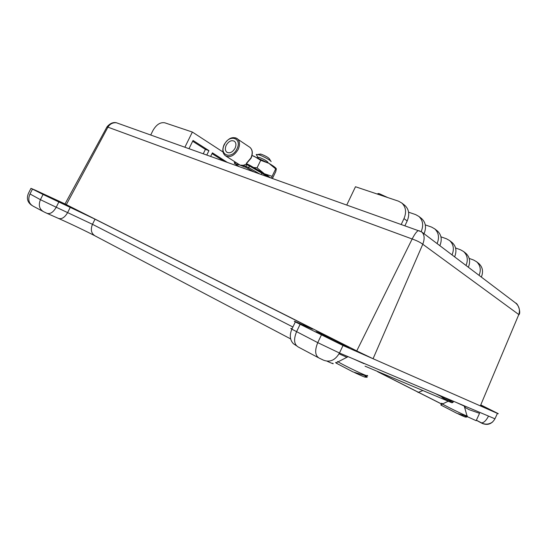 <?xml version="1.0" encoding="UTF-8"?>
<svg xmlns="http://www.w3.org/2000/svg" width="547" height="547" viewBox="0 0 547 547"><rect width="100%" height="100%" fill="white"/><g stroke="black" fill="none" stroke-linecap="round" stroke-linejoin="round"><path stroke-width="0.82" d="M336.938 362.811C335.222 362.21 335.133 362.394 336.672 363.386L353.054 371.939L365.123 375.625C367.434 377.061 367.782 377.574 366.169 377.17L365.027 376.452M336.672 363.386L337.547 361.526L338.067 361.841C342.75 364.705 359.441 372.897 365.321 375.208C367.816 376.199 368.398 376.24 367.064 375.345M352.979 358.723L364.049 363.687M442.92 403.789L442.803 403.741C441.258 403.112 441.026 403.146 442.12 403.823L442.441 404.014C446.072 406.236 462.058 414.113 466.194 415.727C467.487 416.24 467.747 416.246 466.974 415.734L464.294 406.223M441.566 405.012C440.52 404.623 440.472 404.732 441.422 405.327L456.936 413.347L466.037 416.062C467.357 416.855 467.364 417.176 466.044 417.019L466.413 416.233M455.877 402.264L464.259 406.1M45.668 195.375L67.363 205.515L45.668 195.375M322.962 335.386L317.431 332.501C310.751 328.85 329.356 337.424 341.69 343.66L347.571 346.716C354.552 350.504 335.591 341.793 322.962 335.386M466.871 416.452L476.163 420.684L479.555 413.327L469.087 409.669L465.128 407.474M332.685 363.208C334.265 364.309 332.398 363.639 327.079 361.198M65.025 203.935L35.842 190.418L30.974 188.332L43.042 194.458L95.021 219.176L311.243 328.132C314.053 329.704 313.069 329.438 308.289 327.325L297.308 322.443C294.026 320.986 293.363 320.815 295.332 321.923L343.01 345.519L497.428 413.402C498.508 413.874 498.611 413.874 497.729 413.388L481.018 405.019M480.936 405.231L487.315 408.486L480.772 405.607M404.876 225.843L407.173 220.988L404.001 218.588L401.19 224.53M479.076 275.36C481.244 269.917 480.423 265.384 476.615 261.767L473.593 260.023L469.176 258.403M346.73 205.07L355.488 186.746L398.483 201.159L401.785 203.005C405.908 206.985 406.647 212.181 404.001 218.588M421.19 231.559C423.713 225.378 422.947 220.338 418.886 216.434L415.645 214.609L408.588 212.188M437.094 243.593C439.521 237.617 438.735 232.707 434.735 228.878L431.549 227.073L425.286 224.885M452.041 254.902C454.372 249.117 453.572 244.338 449.641 240.584L446.509 238.8L440.944 236.817M466.03 265.493C468.28 259.88 467.466 255.23 463.596 251.538L460.519 249.781L455.562 247.989M223.019 152.011L192.366 132.053L164.804 122.808C160.305 122.015 156.339 124.607 152.907 130.569L150.705 135.02M192.366 132.053L184.879 147.232M206.773 155.054L208.947 150.63L193.043 140.463L188.988 148.702M227.374 162.418L212.414 152.852L210.65 156.442M478.386 263.155L478.878 263.545C482.68 267.155 483.5 271.661 481.346 277.076M465.422 252.974L465.921 253.37C469.784 257.049 470.598 261.678 468.362 267.257M451.699 242.205L452.212 242.601C456.13 246.348 456.936 251.1 454.619 256.851M436.964 230.629L437.484 231.039C441.47 234.854 442.256 239.736 439.85 245.678M421.204 218.253L421.73 218.67C425.778 222.554 426.544 227.573 424.041 233.713M404.411 205.063L404.944 205.487C409.053 209.453 409.799 214.622 407.173 220.988M203.245 153.796L205.412 149.386L192.653 141.249M205.412 149.386L208.947 150.63M223.86 161.16L212.038 153.618M518.809 314.969L518.795 314.546C520.238 309.923 519.151 306.06 515.527 302.949L514.816 302.416M118.002 123.335L116.347 122.74C112.661 122.521 109.858 123.991 107.93 127.164L106.911 127.02M65.004 203.976L356.74 350.914L373.068 358.729L480.355 405.895L518.795 314.546L422.776 244.242C420.178 242.294 416.643 240.543 412.164 238.984L356.74 350.914M64.97 204.031L107.014 126.829C109.968 123.396 113.079 122.036 116.347 122.74L418.236 230.622C416.568 231.552 414.544 234.342 412.164 238.984L107.93 127.164L66.283 204.715M419.59 230.868L418.236 230.622L421.764 231.99L515.527 302.949M373.068 358.729L422.776 244.242C424.855 238.752 424.52 234.67 421.771 231.996M258.02 157.529L259.675 157.577C263.934 159.28 266.615 160.777 267.722 162.09L268.242 162.944M256.522 154.986L256.215 154.466L258.813 154.76C263.298 156.203 271.415 160.763 271.1 161.645M259.634 154.192L261.302 154.233C265.548 155.909 268.228 157.413 269.343 158.746L270.779 161.126M377.895 194.048C377.526 193.494 378.045 193.399 379.454 193.754L387.659 197.529M271.599 178.219L272.091 176.332L264.96 173.946M272.42 178.513L275.743 171.655L276.344 168.92L275.695 168.9L272.091 176.332M263.948 173.406L257.063 167.826L260.721 160.319L268.892 163.314L275.695 168.9M252.017 155.56L254.034 156.203L260.721 160.319M257.063 167.826L253.323 167.444M276.249 168.667C275.558 167.546 273.103 165.762 268.892 163.314L252.037 155.485M263.886 173.365L261.924 172.291M250.28 170.602L247.757 169.7M242.396 167.785L243.955 168.196M458.078 413.847C464.212 416.732 466.632 417.71 465.333 416.773L465.155 415.768M354.627 372.63C363.529 376.78 367.003 378.114 365.054 376.63M268.639 177.166L261.767 173.112L261.931 172.298L249.459 165.105M226.219 145.242C224.906 148.264 225.097 150.575 226.793 152.182C229.774 153.659 232.53 152.346 235.066 148.237C236.366 145.215 236.181 142.911 234.506 141.317C231.511 139.827 228.742 141.133 226.219 145.242M253.883 171.888L246.054 167.409L245.911 166.226L246.67 164.654L245.863 164.367L243.312 165.303L243.456 166.486L240.058 165.112L243.312 165.303L248.707 167.587L249.466 166.014L261.767 173.112L261.11 174.472M235.695 137.823L249.945 147.369C252.557 149.844 252.871 153.392 250.888 158.021L246.321 163.396L247.415 164.114M225.932 156.086L240.058 165.112L237.781 164.462L237.521 163.608M245.863 164.367L247.141 164.032L249.411 165.064L247.388 164.114L246.67 164.654L249.466 166.014L249.411 165.064L268.133 175.943M292.05 328.795C290.402 328.152 290.341 328.289 291.859 329.185L317.752 342.641L339.468 353.006C335.236 360.254 329.889 362.634 323.427 360.131L319.127 358.087C315.065 355.584 314.607 350.429 317.752 342.641L321.321 335.133M318.279 357.642L298.156 346.948C294.033 344.412 293.5 339.338 296.57 331.721L300.071 324.392M290.628 338.901L95.26 235.983C91.26 233.596 90.33 229.706 92.47 224.311L95.021 219.176M94.522 235.6C86.07 231.176 69.626 223.34 58.365 218.369L47.261 213.46M30.003 193.973L40.423 199.682L56.218 207.238C53.257 212.352 50.133 214.362 46.83 213.268L43.692 211.771C39.336 209.214 38.249 205.18 40.423 199.682L43.042 194.458M42.796 211.292L33.176 206.185C28.834 203.634 27.733 199.655 29.866 194.24L32.451 189.105M377.656 371.728L441.935 404.219M476.341 420.294L482.331 423.467C487.705 425.552 491.91 423.993 494.946 418.804L497.428 413.402M343.01 345.519L339.468 353.006L494.946 418.804M303.373 325.137L303.79 324.262M58.823 202.028L56.218 207.238L92.47 224.311L292.898 327.01M58.365 218.369C61.667 219.47 64.785 217.501 67.698 212.455L70.269 207.313M422.776 390.592L418.004 392.452M481.162 422.763L481.551 422.865C483.828 422.817 486.167 420.561 488.553 416.096M443.179 396.896L450.967 401.081L451.337 400.349M443.979 397.231L443.973 398.387L450.195 401.799L451.576 400.445M453.62 401.313L452.964 402.236L453.49 401.259M453.073 402.277C452.383 402.893 451.501 402.77 450.42 401.915L451.193 401.197L453.005 402.148M339.482 354.005L346.887 357.3M365.027 366.169L451.822 402.736M451.966 402.77L450.14 401.785C442.332 397.792 440.075 396.452 443.357 397.772M435.535 393.662L442.55 397.225L435.391 393.601M452.964 402.236L451.678 402.681M251.073 158.172C253.035 153.44 252.659 149.837 249.945 147.369L249.398 146.993M237.289 138.671C239.901 141.16 240.195 144.764 238.157 149.475C234.198 155.888 229.89 157.946 225.241 155.642C222.444 153.126 222.082 149.434 224.154 144.565C228.188 138.179 232.571 136.217 237.289 138.671M236.96 148.88C242.567 138.001 229.282 133.748 224.373 144.613C218.745 155.252 231.853 159.936 236.96 148.88M235.21 162.11L236.283 162.808M247.729 168.223L248.707 167.587L259.763 173.987M246.054 167.409L243.456 166.486M237.781 164.462L235.073 163.71L238.95 166.555M234.444 162.35L235.08 162.377L235.231 163.553M235.073 163.71L234.93 163.628C234.389 163.526 234.253 163.061 234.513 162.227L234.725 161.796M365.779 376.917L366.148 376.117M465.162 407.597L464.711 406.004M465.292 407.679L464.929 408.472M31.705 205.31C27.487 202.287 26.386 198.335 28.403 193.447L30.974 188.332M296.406 345.718L293.39 343.707C289.896 340.002 289.384 335.161 291.859 329.185L295.332 321.923M311.058 328.521L311.243 328.132M441.962 404.171L378.77 372.192M476.375 420.219L481.551 422.865C485.216 424.814 488.929 424.513 492.683 421.949M449.791 400.486L448.656 401.033M448.232 401.238L442.441 404.014M441.422 405.327L442.12 403.823M348.118 356.665L338.067 361.841M478.878 263.545L476.615 261.767M465.921 253.37L463.596 251.538M452.212 242.601L449.641 240.584M437.484 231.039L434.735 228.878M421.73 218.67L418.886 216.434M404.944 205.487L401.785 203.005M518.966 314.648C521.209 312.528 517.879 303.359 515.595 303.004M259.011 157.379L257.48 157.611M257.965 157.372L256.215 154.466M260.659 154.035L257.835 154.459M379.454 193.754L377.498 194.123M251.046 158.233L246.492 163.505M270.874 177.96L261.931 172.298M226.793 152.182L227.217 152.456M234.991 163.669L238.868 166.527"/></g></svg>
